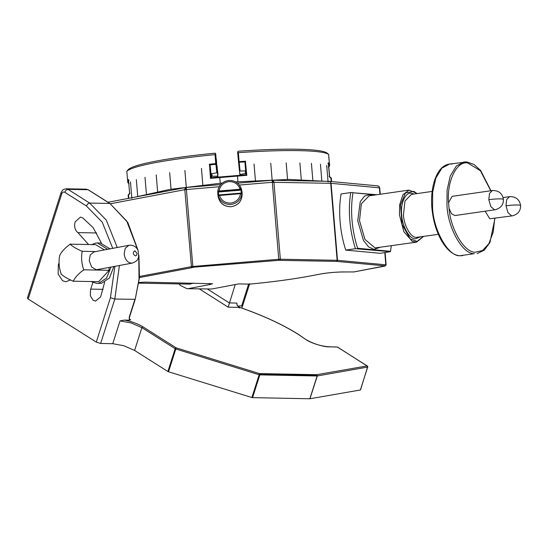 <?xml version="1.0" encoding="UTF-8"?>
<svg xmlns="http://www.w3.org/2000/svg" width="548" height="548" viewBox="0 0 548 548"><rect width="100%" height="100%" fill="white"/><g stroke="black" fill="none" stroke-linecap="round" stroke-linejoin="round"><path stroke-width="0.82" d="M58.348 264.725L58.109 274.007L62.541 280.72L65.856 281.754L70.439 279.959L65.856 281.754L62.541 280.72L58.109 274.007L58.348 264.725L59.074 262.882L58.348 264.725M128.924 245.292L93.996 251.895L90.262 254.909L89.221 260.677L91.639 267.061L96.427 269.78L132.294 263.095C138.582 260.643 137.63 258.807 138.637 256.95L138.103 250.505C136.589 247.216 134.061 245.436 130.52 245.155L128.924 245.292L125.197 248.299L124.149 254.073C125.013 259.492 127.417 262.526 131.362 263.177L132.294 263.095M59.588 255.724C61.417 251.785 65.013 247.881 70.384 244.004M61.308 274.349C59.006 267.958 58.472 261.608 59.718 255.293M73.501 281.309C67.596 278.829 63.465 276.391 61.109 273.979M110.018 248.867L100.277 243.004L97.51 242.956L107.593 249.326M91.722 244.579L95.448 243.127L97.51 242.956M110.991 267.123L106.497 278.165L98.798 283.22L96.736 283.398L91.016 281.549M104.463 249.915L95.578 244.655L70.158 244.168M73.247 281.206L98.667 281.693L109.162 270.301L108.929 267.513M96.736 283.398L101.565 283.275L109.436 278L113.84 266.588M82.255 251.032C81.008 257.348 81.542 263.698 83.844 270.082M109.162 270.301L83.741 269.815M95.79 251.559L82.193 251.299M83.967 269.65C78.597 273.527 75.001 277.432 73.172 281.371M70.062 244.066C72.418 246.477 76.549 248.922 82.447 251.402M216.994 166.715L217.282 168.085M246.23 174.881L211.768 177.641L210.898 177.346M245.408 161.352L246.799 175.312L210.453 178.36L211.103 177.066L209.843 164.708M246.799 175.312C245.867 174.6 245.792 174.654 246.586 175.463M246.018 174.785L211.788 177.641L210.453 178.36L209.521 164.359M245.134 161.749L245.99 174.798L244.922 161.968L238.633 162.208L238.407 161.77L239.12 161.646L238.373 152.666C261.718 151.015 281.877 150.337 298.859 150.625C315.497 150.981 325.423 152.234 328.636 154.392L329.382 163.373L328.348 162.79L329.512 176.682L329.074 176.435M238.373 152.666L237.599 152.077L239.38 170.366L240.086 171.003L245.312 170.928M237.853 152.508L239.387 170.387M211.734 173.743L217.303 172.689L216.357 159.934M211.405 177.559L210.096 164.886L215.891 164.304L215.754 163.599L216.33 164.078L215.672 153.913L215.008 154.618L215.754 163.599L209.274 164.242M237.599 152.077L238.181 151.234C261.115 149.618 280.919 148.946 297.598 149.234C313.942 149.583 323.71 150.816 326.889 152.933L328.636 154.392L329.389 163.386L328.464 164.105M327.889 163.551L328.786 163.941L328.464 164.112M245.511 171.058L245.278 173.49L240.469 174.401L239.777 173.86L239.517 170.716M217.097 166.715L217.693 176.155L212.329 176.251L211.692 173.887M217.844 175.168L217.686 171.668L217.988 174.305M130.013 193.108L129.609 193.43L128.458 179.532L127.574 180.278L126.821 171.298L128.307 169.565C130.951 166.962 140.254 164.133 156.221 161.078C172.517 158.03 192.101 155.392 214.967 153.18L215.652 153.687L215.96 156.338M127.574 180.278L128.266 180.874L127.568 180.285L126.821 171.298C129.492 168.647 138.945 165.763 155.2 162.66C171.791 159.557 191.725 156.879 215.008 154.618M215.672 153.913L215.953 156.324M215.433 153.303L215.652 153.687M217.467 171.25L217.686 171.668L217.467 171.25M217.672 171.469L217.077 167.859L217.666 171.476M216.337 159.715L215.754 156.118L216.337 159.735M217.289 168.078L217.029 165.852M328.601 167.037L329.663 165.777L328.725 156.55L329.656 165.784L329.067 166.476L329.492 165.749L328.608 165.797M211.35 176.936L211.535 177.614L211.46 176.929M240.003 174.285L239.777 173.86M239.38 170.366L239.613 170.818M211.768 177.641L211.103 177.066M104.689 282.165L100.62 296.906L95.53 301.099L93.098 300.263L90.324 295.769L90.523 289.741L92.838 282.535M88.571 244.524L77.898 232.612C74.932 230.174 74.001 226.619 75.097 221.947L80.412 217.124L82.618 217.816L93.167 227.667L101.428 243.093M114.854 266.397L110.449 297.701L96.277 342.11L100.647 343.459L112.758 343.692L123.937 345.761L134.609 350.446L141.884 327.649L142.864 326.772C137.582 323.621 131.417 321.395 124.375 320.087L120.033 320.895L131.212 322.964L141.884 327.649L175.161 348.706L176.134 347.836L142.864 326.772M27.4 298.098L28.181 299.009L61.725 193.91L60.951 192.971L27.4 298.098M237.764 306.072L242.613 305.805L241.88 308.092M249.676 283.686L242.613 305.805M235.222 284.556L228.167 307.154L239.709 307.38C262.848 315.415 282.343 324.395 298.201 334.321L306.092 339.692C310.956 343.103 323.717 347.055 329.28 346.857L328.759 346.843M306.079 339.678L298.434 334.39C282.515 324.416 262.951 315.401 239.743 307.346L239.099 307.086C237.551 306.017 236.866 305.113 237.051 304.38L236.88 303.078L237.14 305.565L239.709 307.38L239.579 308.031L239.709 307.38M168.524 371.784L175.798 348.987L175.161 348.706L167.887 371.503L168.524 371.784L252.244 397.629L309.935 398.766L317.285 375.962L367.804 367.05L367.16 365.913L316.792 374.688L259.499 373.592L176.134 347.836L175.449 348.199M317.258 375.222L317.128 375.969L316.792 374.688L317.148 375.243L259.855 374.126L259.499 373.592L259.834 374.873L259.163 374.75L259.334 374.181M129.465 319.073L130.657 319.827L129.362 320.183L124.375 320.087M167.887 371.503L134.609 350.446M310.01 398.752L360.379 389.977L367.653 367.181M238.832 307.729L239.058 307.147L238.832 307.729M96.277 342.11L28.181 299.009M138.85 283.152L189.848 284.131L193.471 283.063M186.95 288.707L211.672 289.015L186.95 288.707L180.244 285.378L179.1 283.926M209.494 283.364L210.151 284.494L212.597 283.659M212.59 283.754L145.145 282.131L138.932 282.508M329.245 181.354L330.41 181.854L331.081 183.333L379.401 187.827L379.935 194.293M211.672 289.015L238.572 283.926L249.854 284.117M210.151 284.494L188.601 288.57M240.243 189.923L241.387 189.656L241.476 189.115L219.049 190.985L219.09 191.458L240.243 189.923L240.182 189.218C238.202 184.073 234.441 181.539 228.906 181.6C223.44 182.457 220.152 185.587 219.049 190.985L217.768 191.101L217.946 191.622L219.111 191.69M217.768 191.094C218.919 184.943 222.604 181.395 228.817 180.443C235.099 180.347 239.318 183.238 241.476 189.115L240.928 190.135L218.488 192.012L217.768 191.094L217.946 191.622M240.558 193.704L241.874 193.855L241.695 193.334L240.51 193.129L219.378 194.903L219.426 195.478L240.558 193.704L240.51 193.129L219.378 194.896L218.138 195.739L218.193 196.109L219.426 195.478C221.406 200.616 225.166 203.157 230.701 203.089C236.167 202.233 239.455 199.102 240.558 193.704M240.517 193.273L241.901 194.122L241.51 189.389M241.901 194.122L241.874 193.855C240.688 199.979 237.01 203.527 230.824 204.507C224.564 204.568 220.344 201.678 218.159 195.841L218.248 195.3L218.159 195.841L218.248 195.3L219.392 195.04M372.133 195.417L369.475 194.698L364.475 196.136L360.228 201.78L357.734 220.734L363.454 240.456L368.715 246.984L374.037 249.381L379.641 247.47M390.361 251.683L380.278 253.313L345.726 250.1C342.815 241.024 340.931 231.564 340.096 221.728C339.294 211.891 339.609 202.637 341.048 193.965L350.754 192.567C349.316 201.239 349.001 210.494 349.809 220.323C350.645 230.167 352.522 239.62 355.44 248.696L390.361 251.683L390.512 251.313L357.632 248.258C354.72 239.298 352.844 229.941 352.015 220.2C351.22 210.466 351.549 201.321 353.001 192.766L375.818 194.889M488.809 199.684L490.823 206.623L494.549 209.768L495.132 209.754L454.909 215.556L451.484 213.741L449.024 208.274L448.565 202.739L452.134 196.342L492.357 190.533L489.494 193.478L488.809 199.684C494.138 198.993 498.564 198.746 502.064 198.945L503.42 199.335C502.338 193.334 498.653 190.396 492.357 190.533M391.286 245.785L390.512 251.313M376.887 194.732L353.001 192.766M352.597 192.471L350.754 192.567M357.632 248.258L357.282 248.607M345.726 250.1L355.44 248.696M503.105 197.575L509.537 196.643L506.681 199.582L505.989 205.795L508.003 212.734L511.729 215.878L512.312 215.864L489.789 218.768L485.117 211.199M131.849 198.424L130.465 181.84M137.712 196.205L136.329 179.614M146.385 193.876L145.001 177.292M157.605 191.526L156.221 174.942M171.038 189.218L169.654 172.627M186.272 187.019L184.888 170.435M202.835 184.998L201.452 168.414M255.423 180.593L254.039 164.01M272.13 179.826L270.746 163.242M287.57 179.456L286.186 162.872M301.263 179.491L299.879 162.907M312.805 179.943L311.422 163.352M321.834 180.778L320.45 164.195M328.088 181.991L326.704 165.407M331.198 181.532L330.882 177.758M128.794 198.314L128.492 194.711M237.948 181.737L237.462 175.963M220.241 183.224L219.755 177.449M135.335 255.909C132.808 254.149 132.664 252.443 134.904 250.779L136.966 253.375C136.973 254.923 136.431 255.765 135.335 255.909M240.086 171.003L239.12 161.646L245.62 161.201M216.864 172.949L215.891 164.304L216.33 164.078M215.83 163.592L216.481 163.605L217.453 172.209M328.869 164.071L329.067 166.476L328.293 167.147M329.656 165.784L328.663 166.51M245.278 173.49L245.881 173.442M217.255 176.346L217.337 177.093M240.558 175.161L240.469 174.401M128.705 182.546L127.848 182.69L129.136 183.751M128.78 183.429L128.335 180.874M128.759 183.251L127.848 182.69L127.67 180.58M211.302 176.34L212.329 176.251M212.055 173.853L211.103 173.935M128.191 180.881L129.047 180.203M329.608 176.6L328.8 166.893L329.622 176.6M329.375 176.477C331.143 177.826 331.807 178.559 331.376 178.669L329.519 176.901L328.348 162.79M324.93 181.265L288.769 179.443L235.702 181.909M211.829 175.579L211.24 175.627M239.784 173.894L239.928 175.202L239.777 173.88M222.262 183.039L169.825 189.409L134.835 197.17M128.458 179.532L129.636 193.643L128.211 195.622L128.438 198.383M218.001 177.031L217.851 175.696M128.54 183.272L127.848 182.69L128.54 183.272L127.848 182.69L127.663 180.573M77.898 232.612L96.715 232.975M100.647 343.459L114.82 299.05L119.409 265.533M110.449 297.701L114.82 299.05L135.198 299.331L139.452 277.726L138.904 255.395M61.725 193.91C62.424 192.211 63.431 191.656 64.733 192.259L66.075 190.177L67.986 189.341L88.057 189.724L110.127 203.712L126.746 221.111L137.671 249.628M64.733 192.259L86.399 205.973L87.742 203.89L89.653 203.055L67.986 189.341L66.219 188.793L86.289 189.176L88.057 189.724M249.525 284.138L242.613 305.798M248.655 284.008L241.586 306.147M236.88 303.078L229.359 302.934L207.507 289.104M329.28 346.857L336.78 346.994M337.301 347.014L367.16 365.913M367.701 366.948L367.571 366.18L367.701 366.948M252.56 397.663L259.834 374.873L317.128 375.969L309.853 398.766M251.888 397.54L259.163 374.75L175.798 348.987L176.018 348.281M199.397 288.947L228.167 307.154M138.754 256.437L139.034 279.138L135.198 299.331L129.527 317.093C129.266 318.833 129.376 319.662 129.869 319.6L130.657 319.827M134.89 299.434L129.218 317.203L129.362 320.183M109.723 203.438L89.653 203.055L106.264 220.077L117.245 247.497M86.399 205.973L102.25 222.207L112.744 248.354M120.033 320.895L112.758 343.692M90.749 289.111L103.12 289.351M110.367 203.767L184.813 189.69L219.145 186.745M220.639 184.594L186.245 187.478L185.156 188.108L184.813 189.69L191.499 267.356L278.836 260.334L336.547 261.389L385.073 265.89L353.864 271.938L344.939 271.952C339.424 271.74 326.135 272.849 320.772 273.979L309.538 276.103C292.933 279.206 272.979 281.884 249.676 284.138M239.394 185.046L272.322 182.292L278.747 259.273L191.964 266.561L139.548 276.445M272.198 180.772L272.322 182.292L330.718 183.313L337.143 260.3L336.547 261.389M384.806 252.662L385.819 264.807L337.506 260.314L280.35 259.211L278.747 259.273L278.836 260.334M279.754 260.3L280.35 259.211L273.932 182.224L273.336 180.724L272.26 180.258L237.558 183.162L272.164 180.278L273.192 182.237M185.546 189.581L186.108 187.478M186.279 187.971L192.917 267.534M330.41 181.854L331.081 183.333L337.506 260.314L336.753 261.396M328.958 181.367L330.122 181.813M329.355 181.361L377.668 185.854L378.99 186.443L379.401 187.827M377.271 185.861L378.695 186.32M385.819 264.807L385.073 265.89M139.466 277.583L192.012 267.65M385.347 265.801L384.881 266.068L385.347 265.801M272.301 180.265L329.184 181.347M240.887 193.937L240.825 193.376M238.784 186.299L241.182 189.848M217.796 191.368L218.015 196.074C219.488 203.123 223.844 206.678 231.078 206.74C238.524 205.349 242.202 200.883 242.127 193.341L242.161 193.697C242.004 201.013 238.305 205.363 231.078 206.733C223.721 206.582 219.351 202.911 217.981 195.718M241.476 189.115C239.298 183.279 235.078 180.388 228.817 180.45C222.632 181.429 218.947 184.984 217.768 191.101M217.94 195.088L218.296 191.807M241.942 191.732L241.51 189.382M241.038 190.115L241.312 193.341M217.755 193.759L218.193 196.109M218.645 195.239L218.378 192.012M241.874 193.855L241.695 193.334M359.502 220.639L361.358 203.822L369.105 195.855L409.055 190.094L402.931 194.704L399.656 204.788L399.444 214.871L403.835 231.64L412.274 241.408L416.562 242.141L375.038 247.943L364.954 239.428L359.502 220.639M438.352 234.339L416.268 237.366C410.897 237.818 403.849 225.44 403.451 214.85L404.986 200.979L411.377 194.417L432.16 191.416M414.028 194.033L411.466 193.259C405.602 191.704 400.225 203.63 401.684 214.946C402.102 226.166 409.568 239.291 415.268 238.812L420.22 236.955M505.989 205.795C511.325 205.103 515.743 204.849 519.244 205.055L520.6 205.445C519.518 199.445 515.832 196.506 509.537 196.643M494.769 218.392L493.179 232.208L488.871 243.668L482.487 250.539L475.335 252.217C464.601 252.929 450.593 229.537 449.024 208.274M448.565 202.739C446.586 181.443 456.874 160.311 467.896 163.044L480.438 170.777L490.782 190.766M466.684 161.92L463.896 161.989L456.32 166.023L450.257 176.004L447.072 190.252L446.983 205.603C447.826 228.201 462.868 254.628 474.335 253.662L459.909 255.738C448.442 256.711 433.4 230.276 432.557 207.685L432.646 192.334L435.838 178.086L441.894 168.106L449.476 164.071L452.258 164.003M423.241 236.517L417.055 241.415L410.226 238.962L402.074 224.433L400.533 204.986L405.417 192.978L413.884 191.368L417.049 193.602M212.014 173.867L211.103 173.942M331.376 178.669L331.615 181.566M216.357 159.913L216.611 162.126M129.712 193.204C128.294 194.766 127.794 195.574 128.211 195.622M329.389 163.386L328.8 164.085M306.332 339.753C313.552 343.884 321.114 346.226 329.019 346.774L337.541 347.083L367.763 366.4L360.529 389.888M138.13 250.559L127.821 222.502L109.956 203.507L88.29 189.793L86.289 189.176M66.219 188.793C62.732 189.56 62.986 189.218 60.951 192.971M378.99 186.443L379.716 187.923L380.244 194.252M385.114 252.614L386.135 264.903L384.984 266.061L353.967 271.931L344.843 271.959C336.773 271.952 328.786 272.623 320.868 273.973L309.634 276.096C293.029 279.199 273.068 281.884 249.765 284.131M220.645 184.58L186.142 187.471M186.012 187.491L107.977 202.253M242.127 193.341L241.908 191.382M217.796 191.382L217.789 194.108M495.132 209.754C500.797 208.199 503.564 204.726 503.42 199.335M512.312 215.864C517.983 214.309 520.744 210.836 520.6 205.445M490.974 190.738L480.665 170.524L474.013 164.475L466.91 161.913L449.476 164.071C436.03 165.585 428.618 189.855 432.708 214.364C435.975 236.222 447.661 254.923 459.683 255.745L462.69 255.676M423.494 236.483L416.562 242.141M417.302 193.56L409.055 190.094M477.116 253.594L484.309 250.148L489.926 242.538L494.96 218.364"/></g></svg>
